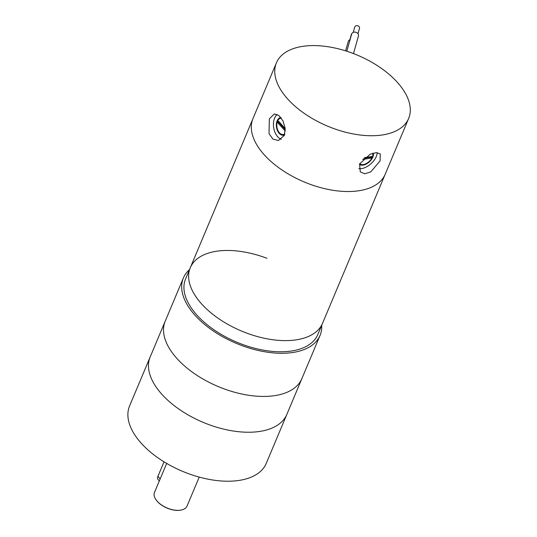 <?xml version="1.0" encoding="UTF-8"?>
<svg xmlns="http://www.w3.org/2000/svg" width="537" height="537" viewBox="0 0 537 537"><rect width="100%" height="100%" fill="white"/><g stroke="black" fill="none" stroke-linecap="round" stroke-linejoin="round"><path stroke-width="0.81" d="M276.401 62.869A71.723 38.503 -157.2 0 1 353.037 53.411A71.723 38.503 -157.2 0 1 408.644 118.455A71.723 38.503 -157.2 0 1 332.007 127.913A71.723 38.503 -157.2 0 1 276.401 62.869L252.947 118.657A71.723 38.503 -157.2 0 0 308.553 183.701A71.723 38.503 -157.2 0 0 385.19 174.243A71.723 38.503 -157.2 0 1 308.553 183.701A71.723 38.503 -157.2 0 1 252.947 118.657L190.279 267.741A71.723 38.503 22.8 0 0 245.886 332.792A71.723 38.503 22.8 0 0 322.522 323.334A71.723 38.503 -157.2 0 1 245.886 332.792A71.723 38.503 -157.2 0 1 190.279 267.741A71.723 38.503 -157.2 0 1 266.916 258.284M408.644 118.455L317.83 334.491A71.723 38.503 -157.2 0 1 241.194 343.948A71.723 38.503 -157.2 0 1 185.587 278.904L190.279 267.741M280.797 117.482A8.968 5.692 -98.7 0 0 280.757 117.489A8.968 5.692 -98.7 0 0 277.126 120.818A8.968 5.692 -98.7 0 0 277.461 130.605A8.968 5.692 -98.7 0 0 283.469 135.217A8.968 5.692 -98.7 0 0 284.543 134.874M280.891 117.603A8.968 5.692 -98.7 0 0 279.247 118.885M281.307 118.147A8.263 5.242 -98.7 0 0 280.864 118.187A8.263 5.242 -98.7 0 0 277.515 121.255A8.263 5.242 -98.7 0 0 277.83 130.269A8.263 5.242 -98.7 0 0 283.361 134.519L284.442 134.351A8.263 5.242 -98.7 0 0 284.731 134.297M283.361 134.519A8.263 5.242 -98.7 0 0 284.838 133.921M277.159 114.428A13.452 8.538 -98.7 0 0 274.629 118.046A13.452 8.538 -98.7 0 0 281.294 139.345M269.346 118.858L274.286 113.945L278.844 115.502L282.979 120.906L285.194 128.343L284.315 135.465L278.361 140.533L272.93 139.103L269.03 133.666L269.346 118.858M359.461 164.288A8.968 4.981 138 0 0 366.355 163.973A8.968 4.981 138 0 0 372.846 157.106A8.968 4.981 138 0 0 373.235 153.119M359.864 163.684L359.763 163.577A8.263 4.591 138 0 0 359.864 163.684A8.263 4.591 138 0 0 366.207 163.577A8.263 4.591 138 0 0 372.309 157.193A8.263 4.591 138 0 0 372.577 153.307M358.83 168.625A13.452 7.478 138 0 0 376.269 156.582A13.452 7.478 138 0 0 377.175 152.629M359.575 164L370.087 154.253L376.269 152.622L380.256 153.884L380.122 160.858L370.772 171.9L364.811 173.773L360.273 171.894L359.575 164M359.575 164.013A8.968 4.981 138 0 0 360.696 164.302M370.51 156.697L370.262 157.281L371.047 158.153L371.738 156.509L364.65 157.589M371.047 158.153L362.65 159.442M370.262 157.281L363.864 158.261M281.616 134.331A8.968 5.692 -98.7 0 0 283.999 135.089M285.221 128.591L278.528 121.167L277.837 122.819L285.275 131.068M285.288 129.726L278.918 122.651L277.837 122.819M279.22 121.933L278.918 122.651M353.225 32.395L354.722 27.105A2.47 2.081 15.8 0 1 354.816 26.85A2.47 2.081 15.8 0 1 357.817 25.823A2.47 2.081 15.8 0 1 359.475 28.448L357.984 33.737M349.869 39.704L351.359 34.415A2.47 2.081 15.8 0 1 351.46 34.153A2.47 2.081 15.8 0 1 351.869 33.583M346.815 51.223L351.634 34.153A3.531 2.974 15.8 0 1 351.769 33.784A3.531 2.974 15.8 0 1 356.058 32.321A3.531 2.974 15.8 0 1 358.427 36.073L353.487 53.579M345.62 50.847L348.271 41.456A3.531 2.974 15.8 0 1 348.406 41.094A3.531 2.974 15.8 0 1 350.09 39.617M150.185 356.93A74.126 39.792 22.8 0 0 161.899 394.326A74.126 39.792 22.8 0 0 232.702 430.922A74.126 39.792 22.8 0 0 286.852 414.383L266.265 463.357A74.126 39.792 22.8 0 1 212.108 479.903A74.126 39.792 22.8 0 1 141.312 443.307A74.126 39.792 22.8 0 1 129.598 405.912L150.185 356.93A74.126 39.792 22.8 0 0 161.899 394.326A74.126 39.792 22.8 0 0 232.702 430.922A74.126 39.792 22.8 0 0 286.852 414.383L301.901 378.578A74.126 39.792 -157.2 0 1 247.752 395.125A74.126 39.792 -157.2 0 1 176.948 358.528A74.126 39.792 -157.2 0 1 165.235 321.133L150.185 356.93M321.723 325.234A74.126 39.792 -157.2 0 1 320.045 335.424L301.901 378.578A74.126 39.792 -157.2 0 1 247.752 395.125A74.126 39.792 -157.2 0 1 176.948 358.528A74.126 39.792 -157.2 0 1 165.235 321.133L183.372 277.971A74.126 39.792 -157.2 0 1 189.48 269.641M320.045 335.424A74.126 39.792 -157.2 0 1 265.889 351.963A74.126 39.792 -157.2 0 1 195.092 315.367A74.126 39.792 -157.2 0 1 183.372 277.971M180.815 510.123A17.291 9.283 -157.2 0 1 180.654 510.15A17.291 9.283 -157.2 0 1 157.442 501.558A17.291 9.283 -157.2 0 1 156.059 499.813A17.291 9.283 -157.2 0 1 155.972 499.678M166.685 463.424L154.495 492.422A17.647 9.471 22.8 0 0 155.878 499.538A17.647 9.471 22.8 0 0 157.281 501.323A17.647 9.471 22.8 0 0 180.982 510.09A17.647 9.471 22.8 0 0 187.03 506.096L199.22 477.098M159.328 480.917L158.032 479.481A5.645 3.141 -42 0 1 157.918 476.366L164.027 461.827M160.187 478.883L157.918 476.366M281.287 118.12L280.864 118.187"/></g></svg>
